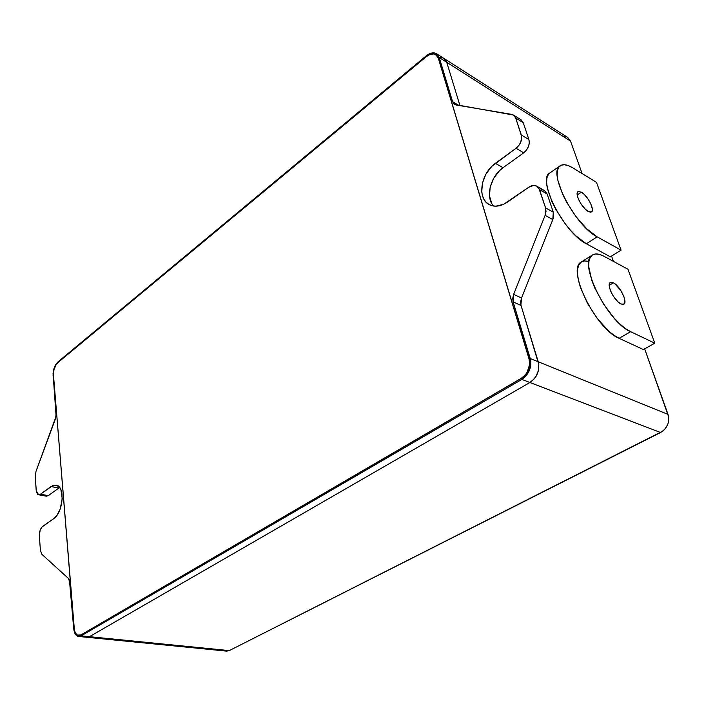 <?xml version="1.0" encoding="UTF-8"?>
<svg xmlns="http://www.w3.org/2000/svg" width="704" height="704" viewBox="0 0 704 704"><rect width="100%" height="100%" fill="white"/><g stroke="black" fill="none" stroke-linecap="round" stroke-linejoin="round"><path stroke-width="1.06" d="M588.21 211.473C581.997 208.243 574.376 193.371 578.01 191.629L581.398 192.166L577.21 194.99L581.398 192.166L584.258 194.436L588.535 199.751L590.77 203.79L592.363 209.123L592.011 211.411L590.559 212.238L588.21 211.473L585.332 209.22L580.976 203.834L578.714 199.734L577.386 195.95L577.201 193.072L578.169 191.532L581.398 192.166C587.62 195.518 595.126 210.197 591.492 211.974L588.21 211.473M613.404 282.823L609.233 285.358L613.404 282.823L614.821 283.721L620.752 290.409L623.964 296.815L624.879 300.582L624.615 303.257L623.207 304.445L620.858 303.926C614.293 301.066 606.091 284.302 610.324 282.498L613.404 282.823C619.96 285.824 628.038 302.368 623.814 304.216L620.858 303.926L617.918 301.787L613.404 296.287L611.019 291.922L609.567 287.786L609.277 284.513L609.585 283.36L611.037 282.251L613.404 282.823M567.741 137.491L570.539 141.108L582.12 173.571L570.539 141.108L567.776 137.518L444.083 58.546M611.556 256.08L613.448 261.395L611.556 256.08M491.797 203.57L489.5 196.099L490.16 187.264L493.662 178.367L499.506 170.711L503.043 167.71L495.37 163.319L503.043 167.71L523.688 152.821L516.067 148.262L495.37 163.319C480.647 173.325 476.828 198.81 489.324 204.644C494.798 207.31 500.878 206.439 507.549 202.039L528.818 187.202C531.722 185.275 534.389 184.941 536.818 186.19L539.51 189.631L547.175 194.014L553.282 212.186L545.582 207.9L539.51 189.631L547.175 194.014L553.282 212.186L553.423 217.65L552.816 219.578L553.282 212.186L545.582 207.9L545.107 215.336L552.816 219.578L521.541 298.003L520.898 304.982L520.67 301.558L521.541 298.003L513.638 294.369L545.107 215.336L552.816 219.578L521.541 298.003L513.638 294.369L513.119 301.902L521.039 305.483L513.119 301.902L530.235 358.512L538.234 361.759L520.898 304.982L538.234 361.759L530.235 358.512C531.951 367.215 529.153 374.185 521.849 379.43L526.302 375.61L529.47 370.286L530.851 364.276L530.79 361.302L513.119 301.902L512.741 298.241L513.638 294.369L545.107 215.336L546.005 211.464L545.582 207.9L538.833 188.17L536.659 186.111L533.711 185.442L528.818 187.202L503.668 204.283L495.854 206.175L492.228 205.762L488.972 204.45L486.209 202.321L484.044 199.443L482.539 195.932L481.765 191.928L482.442 183.031L485.962 174.073L491.823 166.346L516.067 148.262L518.848 145.517L520.828 142.014L521.664 136.541L515.68 117.964L514.14 115.544L511.676 114.365L456.139 105.01L453.922 103.919L452.575 101.649L438.451 55.73L435.855 53.372L434.148 52.897L430.241 53.442L428.199 54.437L58.062 361.803L55.933 364.285L53.645 369.626L53.055 373.49L56.109 416.266L36.027 471.319L35.226 476.546L36.37 491.823L37.646 494.296L38.993 494.762L40.498 494.182L52.95 485.443L56.681 485.258L59.778 487.705L60.922 489.834L62.251 498.793L60.174 509.098L57.2 514.923L53.486 518.83L42.046 526.944L40.172 530.13L39.354 535.55L40.392 550.387L41.879 554.321L68.323 578.336L69.423 580.026L73.718 628.637L75.302 634.102L77.352 636.099L79.842 636.381L81.145 635.844L521.849 379.43L529.901 382.51C537.187 377.326 539.968 370.41 538.234 361.759L520.898 304.982L538.798 364.531L538.419 370.489L536.114 376.235L534.336 378.734L536.131 376.235L538.437 370.498L538.815 364.531L538.252 361.759L668.034 414.41L538.252 361.759C539.986 370.41 537.205 377.326 529.918 382.51L660.572 432.511L229.275 650.602L89.461 636.68L529.918 382.51L534.354 378.734L529.901 382.51L89.452 636.671L87.296 637.305L89.461 636.68L529.918 382.51L660.572 432.511C667.445 428.164 669.926 422.127 668.034 414.41L644.653 348.85L668.65 416.882L668.448 422.154L667.63 424.741L664.743 429.317L662.781 431.121L229.275 650.602L226.662 651.13M563.499 136.479L565.365 136.585M643.368 349.562L654.782 343.191L627.986 269.254L604.041 256.3L599.474 254.408L595.531 253.968L592.372 255.042L590.128 257.602L588.905 261.58L588.773 266.851L591.809 280.43L594.889 288.209L603.583 304.154L614.398 318.41L620.048 324.148L625.539 328.627L630.661 331.698C607.235 322.133 577.35 261.184 592.504 254.945C595.346 253.255 599.192 253.713 604.041 256.3L627.986 269.254L654.782 343.191L643.368 349.562L619.115 338.307L643.368 349.562M588.474 261.316L584.496 260.929L581.293 262.029L578.996 264.625L577.711 268.62L577.518 273.891L578.433 280.245L580.439 287.443L587.391 303.169L597.282 318.49L608.476 330.862L613.976 335.298L619.115 338.307L630.661 331.698L654.782 343.191L630.661 331.698L619.115 338.307C595.549 328.988 566.051 268.347 581.434 261.941L592.495 254.954M610.35 256.828L621.06 250.149L596.499 182.362L572.827 167.886L596.499 182.362L621.06 250.149L597.168 236.852L586.353 243.778L610.35 256.828L621.06 250.149L597.168 236.852C574.966 225.852 547.184 171.811 560.217 165.739C563.138 163.856 567.336 164.569 572.827 167.886L568.295 165.625L564.353 164.718L561.15 165.22L558.818 167.147L557.471 170.438L557.181 174.988L557.964 180.638L562.663 194.322L566.394 201.802L575.907 216.506L586.758 228.853L597.168 236.852L586.353 243.778L610.35 256.828M560.217 165.739L549.798 173.008C536.562 179.238 564.027 233.015 586.353 243.778L575.916 235.893L570.434 230.208L565.083 223.652L555.641 209.044L551.945 201.59L547.351 187.95L546.621 182.301L546.973 177.742L548.372 174.434L549.85 172.973M440.387 57.631L442.517 57.851M444.338 58.74L446.732 62.295L459.976 105.662L446.741 62.295L445.782 60.245L443.793 58.37L446.741 62.295L570.539 141.108L446.741 62.295L444.039 58.529L436.559 53.75L439.234 57.526L446.732 62.295L459.976 105.662L446.741 62.295L439.234 57.526L452.575 101.649L458.902 105.477L452.575 101.649L454.652 104.474L513.489 115.051L515.68 117.964L523.248 122.698L528.915 139.594L521.321 134.939C522.386 139.92 520.634 144.364 516.067 148.262L523.688 152.821C528.246 148.958 529.989 144.549 528.915 139.594L521.321 134.939L515.68 117.964L523.248 122.698L521.048 119.794L513.489 115.051M86.97 637.296L226.67 651.13L229.275 650.602L89.461 636.68L86.75 637.27M78.69 635.474L81.074 634.911L521.523 378.277L80.951 634.902L77.475 635.131L75.601 633.31L74.422 630.203L53.46 374.871L53.97 369.679L56.065 364.786L58.018 362.516L426.351 56.628L430.056 54.419L433.62 53.926L436.515 55.238L438.284 58.159L529.074 359.093L529.637 364.364L527.102 372.434L525.474 374.739L521.4 378.233L80.951 634.902L78.628 635.474C76.111 634.99 74.624 632.597 74.149 628.311L53.46 374.871C53.372 369.741 54.894 365.622 58.018 362.516L426.351 56.628C429.915 53.821 433.074 53.178 435.82 54.701L438.39 58.238L435.934 54.771M435.899 54.754L438.39 58.238L529.197 359.146L438.284 58.159L529.197 359.146L529.76 364.408L528.493 369.908L525.598 374.783L521.523 378.277C528.202 373.481 530.763 367.101 529.197 359.146L529.074 359.093C530.64 367.057 528.088 373.437 521.4 378.233L81.074 634.911L78.716 635.483M544.474 190.582L547.175 194.014L544.482 190.59L536.818 186.19M521.022 119.777L523.248 122.698L528.915 139.594L529.302 142.93L528.44 146.626L526.469 150.102L523.688 152.821L503.043 167.71C490.336 176.396 485.118 197.41 493.574 206.026M436.559 53.75C433.55 52.087 430.1 52.791 426.202 55.862L58.062 361.803C54.648 365.2 52.994 369.697 53.082 375.294L56.214 413.706L55.431 418.898L36.027 471.319L35.226 476.546L36.212 490.644L38.553 494.736L40.498 494.182L51.014 486.534L58.819 488.057L48.286 495.651L40.498 494.182L48.286 495.651L58.819 488.057L51.014 486.534L56.1 485.1C65.366 485.936 63.386 512.758 53.486 518.83L42.803 526.284C40.462 528.334 39.31 531.423 39.354 535.55L40.392 550.387L41.879 554.321L68.323 578.336L69.96 582.507L73.718 628.637C74.237 633.327 75.865 635.941 78.61 636.469L81.145 635.844L521.849 379.43L529.901 382.51L89.452 636.671L81.145 635.844L89.452 636.671L86.918 637.287L78.61 636.469M46.341 496.197L48.286 495.651L46.323 496.197L38.57 494.736M59.638 487.52L58.819 488.057L59.638 487.52M44.88 495.15L46.068 496.126M542.925 189.983L541.385 189.834"/></g></svg>
